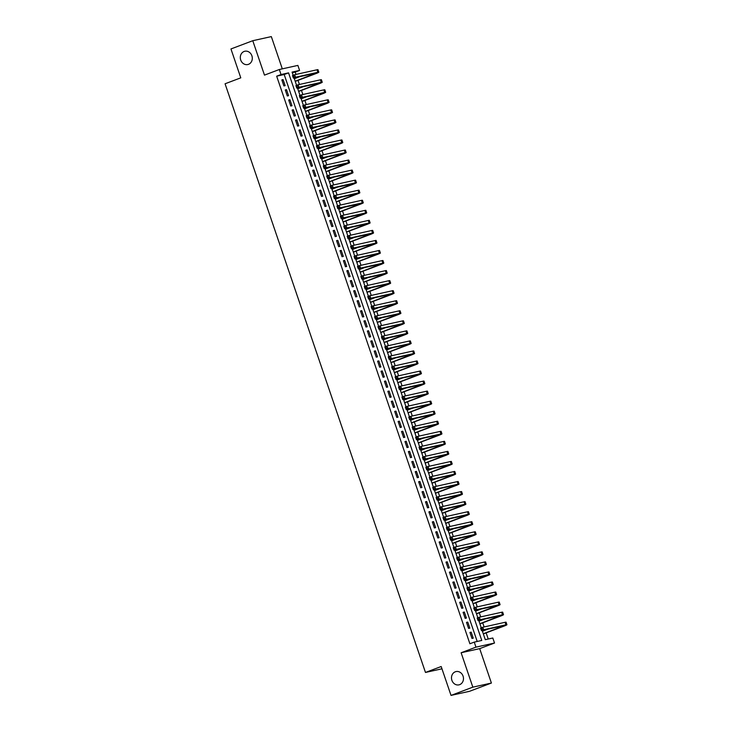 <?xml version="1.0" encoding="UTF-8"?>
<svg xmlns="http://www.w3.org/2000/svg" width="732" height="732" viewBox="0 0 732 732"><rect width="100%" height="100%" fill="white"/><g stroke="black" fill="none" stroke-linecap="round" stroke-linejoin="round"><path stroke-width="1.1" d="M455.295 671.793A6.808 5.957 77.5 0 1 456.009 671.573A6.808 5.957 77.5 0 1 463.191 676.514A6.808 5.957 77.5 0 1 459.669 684.649A6.808 5.957 77.5 0 1 458.955 684.859A6.808 5.957 77.5 0 1 451.772 679.918A6.808 5.957 77.5 0 1 455.295 671.793M244.122 51.46A6.808 5.957 77.5 0 1 244.836 51.249A6.808 5.957 77.5 0 1 252.018 56.19A6.808 5.957 77.5 0 1 248.496 64.325A6.808 5.957 77.5 0 1 247.782 64.535A6.808 5.957 77.5 0 1 240.59 59.594A6.808 5.957 77.5 0 1 244.122 51.46M482.141 630.417L485.289 639.677L492.81 638.011L494.521 643.035L475.965 647.143L474.254 642.12L481.775 640.454L288.554 72.871L281.033 74.536L279.322 69.513L297.878 65.404L299.589 70.428L292.068 72.093L293.157 75.295M479.689 648.634L461.123 652.752L472.835 687.156L451.022 695.4L469.578 691.292L491.401 683.048L479.689 648.634L494.521 643.035M282.305 68.854L271.334 36.6L252.769 40.708L264.481 75.121L279.322 69.513M296.03 74.426L295.225 72.075L299.589 70.428M488.235 639.027L486.139 632.878M484.117 626.94L482.717 622.831M480.695 616.893L479.295 612.785M477.282 606.846L475.882 602.738M473.86 596.8L472.46 592.691M470.438 586.753L469.038 582.645M467.016 576.715L465.616 572.598M463.603 566.669L462.203 562.551M460.181 556.622L458.781 552.504M456.759 546.575L455.359 542.467M453.337 536.529L451.937 532.42M449.924 526.482L448.524 522.374M446.502 516.435L445.102 512.327M443.08 506.388L441.68 502.28M439.658 496.342L438.258 492.233M436.245 486.295L434.845 482.187M432.822 476.257L431.423 472.14M429.4 466.211L428 462.093M425.978 456.164L424.578 452.056M422.565 446.117L421.165 442.009M419.143 436.071L417.743 431.962M415.721 426.024L414.321 421.916M412.299 415.977L410.899 411.869M408.886 405.931L407.486 401.822M405.464 395.884L404.064 391.776M402.042 385.837L400.642 381.729M398.62 375.8L397.22 371.682M395.207 365.753L393.807 361.635M391.785 355.706L390.385 351.598M388.363 345.66L386.963 341.551M384.94 335.613L383.541 331.505M381.528 325.566L380.128 321.458M378.105 315.519L376.706 311.411M374.683 305.473L373.283 301.364M371.261 295.426L369.861 291.318M367.848 285.379L366.448 281.271M364.426 275.342L363.026 271.224M361.004 265.295L359.604 261.178M357.582 255.248L356.182 251.14M354.16 245.202L352.769 241.093M350.747 235.155L349.347 231.047M347.325 225.108L345.925 221M343.903 215.062L342.503 210.953M340.481 205.015L339.09 200.907M337.068 194.968L335.668 190.86M333.646 184.931L332.246 180.813M330.224 174.884L328.824 170.766M326.801 164.837L325.411 160.729M323.388 154.791L321.988 150.682M319.966 144.744L318.566 140.636M316.544 134.697L315.144 130.589M313.122 124.65L311.731 120.542M309.709 114.604L308.309 110.495M306.287 104.557L304.887 100.449M302.865 94.51L301.465 90.402M299.443 84.473L298.043 80.355M472.835 687.156L491.401 683.048M451.022 695.4L441.186 666.523L425.475 672.452L225.072 83.777L240.782 77.839L230.955 48.953L252.769 40.708M469.935 632.411L471.984 638.441L473.238 638.167L471.188 632.137L469.935 632.411M466.513 622.365L468.562 628.395L469.816 628.12L467.766 622.09L466.513 622.365M463.091 612.327L465.149 618.348L466.403 618.073L464.344 612.043L463.091 612.327M459.678 602.28L461.727 608.301L462.981 608.027L460.931 601.997L459.678 602.28M456.256 592.234L458.305 598.264L459.559 597.98L457.509 591.95L456.256 592.234M452.834 582.187L454.883 588.217L456.137 587.933L454.087 581.913L452.834 582.187M449.411 572.14L451.47 578.17L452.724 577.887L450.665 571.866L449.411 572.14M445.998 562.094L448.048 568.124L449.302 567.84L447.252 561.819L445.998 562.094M442.576 552.047L444.626 558.077L445.88 557.802L443.83 551.772L442.576 552.047M439.154 542L441.204 548.03L442.457 547.756L440.408 541.726L439.154 542M435.732 531.954L437.791 537.983L439.044 537.709L436.986 531.679L435.732 531.954M432.319 521.916L434.369 527.937L435.622 527.662L433.573 521.632L432.319 521.916M428.897 511.869L430.947 517.89L432.2 517.616L430.151 511.586L428.897 511.869M425.475 501.823L427.525 507.843L428.778 507.569L426.729 501.539L425.475 501.823M422.053 491.776L424.112 497.806L425.365 497.522L423.306 491.492L422.053 491.776M418.64 481.729L420.69 487.759L421.943 487.475L419.894 481.455L418.64 481.729M415.218 471.683L417.267 477.712L418.521 477.429L416.471 471.408L415.218 471.683M411.796 461.636L413.845 467.666L415.099 467.391L413.049 461.361L411.796 461.636M408.374 451.589L410.432 457.619L411.686 457.344L409.627 451.315L408.374 451.589M404.961 441.542L407.01 447.572L408.264 447.298L406.214 441.268L404.961 441.542M401.539 431.496L403.588 437.526L404.842 437.251L402.792 431.221L401.539 431.496M398.117 421.458L400.166 427.479L401.42 427.204L399.37 421.175L398.117 421.458M394.694 411.411L396.753 417.432L398.007 417.158L395.948 411.128L394.694 411.411M391.281 401.365L393.331 407.385L394.585 407.111L392.535 401.081L391.281 401.365M387.859 391.318L389.909 397.348L391.163 397.064L389.113 391.044L387.859 391.318M384.437 381.271L386.487 387.301L387.74 387.018L385.691 380.997L384.437 381.271M381.015 371.225L383.074 377.255L384.327 376.971L382.269 370.95L381.015 371.225M377.602 361.178L379.652 367.208L380.905 366.933L378.856 360.903L377.602 361.178M374.18 351.131L376.23 357.161L377.483 356.887L375.434 350.857L374.18 351.131M370.758 341.085L372.808 347.114L374.061 346.84L372.012 340.81L370.758 341.085M367.336 331.038L369.385 337.068L370.648 336.793L368.589 330.763L367.336 331.038M363.914 321L365.973 327.021L367.226 326.747L365.177 320.717L363.914 321M360.501 310.954L362.55 316.974L363.804 316.7L361.754 310.67L360.501 310.954M357.079 300.907L359.128 306.937L360.382 306.653L358.332 300.623L357.079 300.907M353.657 290.86L355.706 296.89L356.969 296.606L354.91 290.586L353.657 290.86M350.235 280.813L352.293 286.843L353.547 286.56L351.497 280.539L350.235 280.813M346.822 270.767L348.871 276.797L350.125 276.513L348.075 270.492L346.822 270.767M343.4 260.72L345.449 266.75L346.703 266.475L344.653 260.446L343.4 260.72M339.977 250.673L342.027 256.703L343.29 256.429L341.231 250.399L339.977 250.673M336.555 240.627L338.614 246.657L339.868 246.382L337.818 240.352L336.555 240.627M333.142 230.589L335.192 236.61L336.445 236.335L334.396 230.305L333.142 230.589M329.72 220.542L331.77 226.563L333.023 226.289L330.974 220.259L329.72 220.542M326.298 210.496L328.348 216.516L329.601 216.242L327.552 210.212L326.298 210.496M322.876 200.449L324.935 206.479L326.188 206.195L324.13 200.165L322.876 200.449M319.463 190.402L321.513 196.432L322.766 196.149L320.717 190.128L319.463 190.402M316.041 180.356L318.091 186.386L319.344 186.102L317.295 180.081L316.041 180.356M312.619 170.309L314.668 176.339L315.922 176.064L313.872 170.034L312.619 170.309M309.197 160.262L311.256 166.292L312.509 166.018L310.45 159.988L309.197 160.262M305.784 150.216L307.833 156.245L309.087 155.971L307.037 149.941L305.784 150.216M302.362 140.169L304.411 146.199L305.665 145.924L303.615 139.894L302.362 140.169M298.94 130.131L300.989 136.152L302.243 135.877L300.193 129.848L298.94 130.131M295.518 120.085L297.576 126.105L298.83 125.831L296.771 119.801L295.518 120.085M292.105 110.038L294.154 116.059L295.408 115.784L293.358 109.754L292.105 110.038M288.683 99.991L290.732 106.021L291.986 105.737L289.936 99.708L288.683 99.991M285.26 89.945L287.31 95.974L288.564 95.691L286.514 89.67L285.26 89.945M295.225 72.075L292.278 72.724M477.2 641.47L284.19 74.518L276.669 76.183L469.889 643.767L474.254 642.12M281.838 79.898L283.897 85.928L285.151 85.644L283.092 79.623L281.838 79.898M425.475 672.452L441.963 668.801M461.123 652.752L475.965 647.143M276.669 76.183L281.033 74.536M294.044 77.903L296.579 85.342M297.467 87.95L300.001 95.389M300.889 97.996L303.414 105.435M304.302 108.043L306.836 115.482M307.724 118.09L310.258 125.529M311.146 128.137L313.68 135.576M314.568 138.174L317.093 145.613M317.981 148.221L320.515 155.66M321.403 158.268L323.937 165.707M324.825 168.314L327.36 175.753M328.247 178.361L330.773 185.8M331.66 188.408L334.195 195.847M335.082 198.454L337.617 205.893M338.504 208.501L341.039 215.94M341.926 218.548L344.452 225.987M345.339 228.594L347.874 236.024M348.761 238.632L351.296 246.071M352.183 248.679L354.718 256.118M355.606 258.725L358.131 266.164M359.019 268.772L361.553 276.211M362.441 278.819L364.975 286.258M365.863 288.865L368.397 296.304M369.285 298.912L371.81 306.351M372.698 308.959L375.232 316.398M376.12 319.006L378.654 326.445M379.542 329.052L382.077 336.482M382.964 339.09L385.49 346.529M386.377 349.137L388.912 356.575M389.799 359.183L392.334 366.622M393.221 369.23L395.756 376.669M396.643 379.277L399.169 386.716M400.056 389.323L402.591 396.762M403.478 399.37L406.013 406.809M406.901 409.417L409.435 416.856M410.323 419.463L412.848 426.902M413.736 429.501L416.27 436.94M417.158 439.548L419.692 446.987M420.58 449.594L423.114 457.033M424.002 459.641L426.527 467.08M427.415 469.688L429.949 477.127M430.837 479.734L433.371 487.173M434.259 489.781L436.794 497.22M437.681 499.828L440.207 507.267M441.103 509.875L443.629 517.314M444.516 519.921L447.051 527.351M447.938 529.959L450.473 537.398M451.36 540.006L453.895 547.444M454.782 550.052L457.308 557.491M458.195 560.099L460.73 567.538M461.618 570.146L464.152 577.585M465.04 580.192L467.574 587.631M468.462 590.239L470.987 597.678M471.875 600.286L474.409 607.725M475.297 610.332L477.831 617.771M478.719 620.379L481.253 627.809M284.19 74.518L288.554 72.871M281.902 80.072L283.092 79.623M285.324 90.118L286.514 89.67M288.737 100.165L289.936 99.708M292.16 110.212L293.358 109.754M295.582 120.258L296.771 119.801M299.004 130.305L300.193 129.848M302.417 140.343L303.615 139.894M305.839 150.389L307.037 149.941M309.261 160.436L310.45 159.988M312.683 170.483L313.872 170.034M316.096 180.53L317.295 180.081M319.518 190.576L320.717 190.128M322.94 200.623L324.13 200.165M326.362 210.67L327.552 210.212M329.775 220.716L330.974 220.259M333.197 230.754L334.396 230.305M336.619 240.801L337.818 240.352M340.041 250.847L341.231 250.399M343.454 260.894L344.653 260.446M346.877 270.941L348.075 270.492M350.299 280.987L351.497 280.539M353.721 291.034L354.91 290.586M357.134 301.081L358.332 300.623M360.556 311.127L361.754 310.67M363.978 321.174L365.177 320.717M367.4 331.212L368.589 330.763M370.813 341.258L372.012 340.81M374.235 351.305L375.434 350.857M377.657 361.352L378.856 360.903M381.079 371.399L382.269 370.95M384.492 381.445L385.691 380.997M387.914 391.492L389.113 391.044M391.336 401.539L392.535 401.081M394.758 411.585L395.948 411.128M398.171 421.632L399.37 421.175M401.594 431.67L402.792 431.221M405.016 441.716L406.214 441.268M408.438 451.763L409.627 451.315M411.86 461.81L413.049 461.361M415.273 471.856L416.471 471.408M418.695 481.903L419.894 481.455M422.117 491.95L423.306 491.492M425.539 501.996L426.729 501.539M428.952 512.043L430.151 511.586M432.374 522.09L433.573 521.632M435.796 532.127L436.986 531.679M439.218 542.174L440.408 541.726M442.631 552.221L443.83 551.772M446.053 562.268L447.252 561.819M449.475 572.314L450.665 571.866M452.898 582.361L454.087 581.913M456.31 592.408L457.509 591.95M459.733 602.454L460.931 601.997M463.155 612.501L464.344 612.043M466.577 622.539L467.766 622.09M469.99 632.585L471.188 632.137M295.179 81.243L316.315 73.054L293.349 78.059L292.498 75.542L294.676 74.719L295.536 77.235L317.834 72.294A7.97 0.485 -18.8 0 1 318.832 72.203A7.97 0.485 -18.8 0 1 315.044 73.932L295.243 81.417M294.328 78.736L300.029 76.576M293.623 75.863L292.754 76.201L293.093 77.199L293.971 76.869L293.623 75.863L294.676 74.719L316.974 69.787A7.97 0.485 -18.8 0 1 317.981 69.686L318.832 72.203M293.971 76.869L295.536 77.235L293.349 78.059L293.093 77.199M292.754 76.201L292.498 75.542M298.601 91.29L319.738 83.1L296.771 88.105L295.92 85.589L298.098 84.766L298.949 87.282L321.247 82.341A7.97 0.485 -18.8 0 1 322.254 82.24A7.97 0.485 -18.8 0 1 318.466 83.979L298.665 91.463M297.75 88.782L303.451 86.623M297.046 85.909L296.176 86.239L296.515 87.245L297.393 86.916L297.046 85.909L298.098 84.766L320.396 79.825A7.97 0.485 -18.8 0 1 321.403 79.733L322.254 82.24M297.393 86.916L298.949 87.282L296.771 88.105L296.515 87.245M296.176 86.239L295.92 85.589M302.023 101.336L323.16 93.147L300.193 98.152L299.333 95.636L301.52 94.812L302.371 97.329L324.669 92.388A7.97 0.485 -18.8 0 1 325.676 92.287A7.97 0.485 -18.8 0 1 321.888 94.025L302.078 101.51M301.163 98.829L306.873 96.67M300.468 95.956L299.598 96.285L299.937 97.292L300.806 96.963L300.468 95.956L301.52 94.812L323.818 89.871A7.97 0.485 -18.8 0 1 324.816 89.78L325.676 92.287M300.806 96.963L302.371 97.329L300.193 98.152L299.937 97.292M299.598 96.285L299.333 95.636M305.445 111.383L326.573 103.194L303.615 108.199L302.755 105.683L304.942 104.859L305.793 107.366L328.092 102.434A7.97 0.485 -18.8 0 1 329.089 102.334A7.97 0.485 -18.8 0 1 325.31 104.072L305.5 111.557M304.585 108.867L310.295 106.716M303.89 106.003L303.011 106.332L303.359 107.339L304.228 107.009L303.89 106.003L304.942 104.859L327.231 99.918A7.97 0.485 -18.8 0 1 328.238 99.826L329.089 102.334M304.228 107.009L305.793 107.366L303.615 108.199L303.359 107.339M303.011 106.332L302.755 105.683M308.858 121.43L329.995 113.24L307.028 118.236L306.177 115.729L308.355 114.906L309.215 117.413L331.514 112.481A7.97 0.485 -18.8 0 1 332.511 112.38A7.97 0.485 -18.8 0 1 328.723 114.119L308.922 121.604M308.007 118.913L313.708 116.763M307.312 116.049L306.433 116.379L306.781 117.385L307.65 117.056L307.312 116.049L308.355 114.906L330.654 109.965A7.97 0.485 -18.8 0 1 331.66 109.873L332.511 112.38M307.65 117.056L309.215 117.413L307.028 118.236L306.781 117.385M306.433 116.379L306.177 115.729M312.28 131.476L333.417 123.287L310.45 128.283L309.599 125.776L311.777 124.952L312.628 127.46L334.927 122.528A7.97 0.485 -18.8 0 1 335.933 122.427A7.97 0.485 -18.8 0 1 332.145 124.165L312.344 131.65M311.429 128.96L317.13 126.81M310.725 126.096L309.856 126.426L310.194 127.432L311.073 127.103L310.725 126.096L311.777 124.952L334.076 120.011A7.97 0.485 -18.8 0 1 335.082 119.92L335.933 122.427M311.073 127.103L312.628 127.46L310.45 128.283L310.194 127.432M309.856 126.426L309.599 125.776M315.702 141.523L336.839 133.325L313.872 138.33L313.012 135.823L315.199 134.999L316.05 137.506L338.349 132.565A7.97 0.485 -18.8 0 1 339.355 132.474A7.97 0.485 -18.8 0 1 335.567 134.212L315.757 141.697M314.842 139.007L320.552 136.857M314.147 136.143L313.278 136.472L313.616 137.479L314.486 137.149L314.147 136.143L315.199 134.999L337.498 130.058A7.97 0.485 -18.8 0 1 338.495 129.957L339.355 132.474M314.486 137.149L316.05 137.506L313.872 138.33L313.616 137.479M313.278 136.472L313.012 135.823M319.125 151.57L340.261 143.371L317.295 148.376L316.434 145.869L318.621 145.046L319.472 147.553L341.771 142.612A7.97 0.485 -18.8 0 1 342.768 142.52A7.97 0.485 -18.8 0 1 338.989 144.259L319.179 151.734M318.264 149.054L323.974 146.894M317.569 146.19L316.691 146.519L317.038 147.525L317.908 147.196L317.569 146.19L318.621 145.046L340.911 140.105A7.97 0.485 -18.8 0 1 341.917 140.004L342.768 142.52M317.908 147.196L319.472 147.553L317.295 148.376L317.038 147.525M316.691 146.519L316.434 145.869M322.538 161.607L343.674 153.418L320.708 158.423L319.857 155.916L322.034 155.083L322.894 157.6L345.193 152.659A7.97 0.485 -18.8 0 1 346.19 152.567A7.97 0.485 -18.8 0 1 342.402 154.296L322.602 161.781M321.687 159.1L327.387 156.941M320.991 156.236L320.113 156.566L320.46 157.563L321.33 157.234L320.991 156.236L322.034 155.083L344.333 150.151A7.97 0.485 -18.8 0 1 345.339 150.051L346.19 152.567M321.33 157.234L322.894 157.6L320.708 158.423L320.46 157.563M320.113 156.566L319.857 155.916M325.96 171.654L347.096 163.465L324.13 168.47L323.279 165.954L325.456 165.13L326.307 167.646L348.606 162.705A7.97 0.485 -18.8 0 1 349.612 162.614A7.97 0.485 -18.8 0 1 345.824 164.343L326.024 171.828M325.109 169.147L330.809 166.988M324.404 166.283L323.535 166.612L323.873 167.61L324.752 167.28L324.404 166.283L325.456 165.13L347.755 160.198A7.97 0.485 -18.8 0 1 348.761 160.098L349.612 162.614M324.752 167.28L326.307 167.646L324.13 168.47L323.873 167.61M323.535 166.612L323.279 165.954M329.382 181.701L350.518 173.511L327.552 178.517L326.692 176L328.878 175.177L329.729 177.693L352.028 172.752A7.97 0.485 -18.8 0 1 353.034 172.651A7.97 0.485 -18.8 0 1 349.246 174.39L329.437 181.875M328.522 179.194L334.231 177.034M327.826 176.321L326.957 176.65L327.296 177.656L328.165 177.327L327.826 176.321L328.878 175.177L351.177 170.245A7.97 0.485 -18.8 0 1 352.174 170.144L353.034 172.651M328.165 177.327L329.729 177.693L327.552 178.517L327.296 177.656M326.957 176.65L326.692 176M332.804 191.747L353.94 183.558L330.974 188.563L330.114 186.047L332.301 185.223L333.152 187.74L355.45 182.799A7.97 0.485 -18.8 0 1 356.457 182.698A7.97 0.485 -18.8 0 1 352.668 184.437L332.859 191.921M331.944 189.24L337.653 187.081M331.248 186.367L330.37 186.697L330.718 187.703L331.587 187.374L331.248 186.367L332.301 185.223L354.59 180.282A7.97 0.485 -18.8 0 1 355.596 180.191L356.457 182.698M331.587 187.374L333.152 187.74L330.974 188.563L330.718 187.703M330.37 186.697L330.114 186.047M336.217 201.794L357.353 193.605L334.387 198.61L333.536 196.094L335.714 195.27L336.574 197.786L358.872 192.845A7.97 0.485 -18.8 0 1 359.87 192.745A7.97 0.485 -18.8 0 1 356.091 194.483L336.281 201.968M335.366 199.287L341.066 197.128M334.67 196.414L333.792 196.743L334.14 197.75L335.009 197.42L334.67 196.414L335.714 195.27L358.012 190.329A7.97 0.485 -18.8 0 1 359.019 190.238L359.87 192.745M335.009 197.42L336.574 197.786L334.387 198.61L334.14 197.75M333.792 196.743L333.536 196.094M339.639 211.841L360.775 203.652L337.809 208.657L336.958 206.14L339.136 205.317L339.996 207.824L362.285 202.892A7.97 0.485 -18.8 0 1 363.292 202.791A7.97 0.485 -18.8 0 1 359.503 204.53L339.703 212.015M338.788 209.325L344.488 207.174M338.083 206.461L337.214 206.79L337.553 207.797L338.431 207.467L338.083 206.461L339.136 205.317L361.434 200.376A7.97 0.485 -18.8 0 1 362.441 200.284L363.292 202.791M338.431 207.467L339.996 207.824L337.809 208.657L337.553 207.797M337.214 206.79L336.958 206.14M343.061 221.888L364.197 213.698L341.231 218.694L340.371 216.187L342.558 215.364L343.409 217.871L365.707 212.939A7.97 0.485 -18.8 0 1 366.714 212.838A7.97 0.485 -18.8 0 1 362.926 214.577L343.116 222.061M342.201 219.371L347.91 217.221M341.505 216.507L340.636 216.837L340.975 217.843L341.844 217.514L341.505 216.507L342.558 215.364L364.856 210.423A7.97 0.485 -18.8 0 1 365.854 210.331L366.714 212.838M341.844 217.514L343.409 217.871L341.231 218.694L340.975 217.843M340.636 216.837L340.371 216.187M346.483 231.934L367.62 223.745L344.653 228.741L343.793 226.234L345.98 225.41L346.831 227.917L369.129 222.976A7.97 0.485 -18.8 0 1 370.136 222.885A7.97 0.485 -18.8 0 1 366.348 224.623L346.538 232.108M345.623 229.418L351.333 227.268M344.928 226.554L344.049 226.883L344.397 227.89L345.266 227.56L344.928 226.554L345.98 225.41L368.278 220.469A7.97 0.485 -18.8 0 1 369.276 220.369L370.136 222.885M345.266 227.56L346.831 227.917L344.653 228.741L344.397 227.89M344.049 226.883L343.793 226.234M349.896 241.981L371.033 233.782L348.066 238.788L347.215 236.28L349.393 235.457L350.253 237.964L372.551 233.023A7.97 0.485 -18.8 0 1 373.549 232.932A7.97 0.485 -18.8 0 1 369.77 234.67L349.96 242.155M349.045 239.465L354.745 237.314M348.35 236.601L347.471 236.93L347.819 237.937L348.688 237.607L348.35 236.601L349.393 235.457L371.691 230.516A7.97 0.485 -18.8 0 1 372.698 230.415L373.549 232.932M348.688 237.607L350.253 237.964L348.066 238.788L347.819 237.937M347.471 236.93L347.215 236.28M353.318 252.018L374.455 243.829L351.488 248.834L350.637 246.327L352.815 245.504L353.675 248.011L375.964 243.07A7.97 0.485 -18.8 0 1 376.971 242.978A7.97 0.485 -18.8 0 1 373.183 244.717L353.382 252.192M352.467 249.511L358.168 247.352M351.763 246.647L350.893 246.977L351.232 247.983L352.11 247.654L351.763 246.647L352.815 245.504L375.113 240.563A7.97 0.485 -18.8 0 1 376.12 240.462L376.971 242.978M352.11 247.654L353.675 248.011L351.488 248.834L351.232 247.983M350.893 246.977L350.637 246.327M356.74 262.065L377.877 253.876L354.91 258.881L354.05 256.374L356.237 255.541L357.088 258.057L379.386 253.116A7.97 0.485 -18.8 0 1 380.393 253.025A7.97 0.485 -18.8 0 1 376.605 254.754L356.795 262.239M355.889 259.558L361.59 257.399M355.185 256.694L354.315 257.024L354.654 258.021L355.523 257.691L355.185 256.694L356.237 255.541L378.536 250.609A7.97 0.485 -18.8 0 1 379.533 250.509L380.393 253.025M355.523 257.691L357.088 258.057L354.91 258.881L354.654 258.021M354.315 257.024L354.05 256.374M360.162 272.112L381.299 263.923L358.332 268.928L357.472 266.411L359.659 265.588L360.51 268.104L382.809 263.163A7.97 0.485 -18.8 0 1 383.815 263.072A7.97 0.485 -18.8 0 1 380.027 264.801L360.217 272.286M359.302 269.605L365.012 267.445M358.607 266.741L357.728 267.07L358.076 268.068L358.945 267.738L358.607 266.741L359.659 265.588L381.958 260.656A7.97 0.485 -18.8 0 1 382.955 260.555L383.815 263.072M358.945 267.738L360.51 268.104L358.332 268.928L358.076 268.068M357.728 267.07L357.472 266.411M363.575 282.159L384.712 273.969L361.745 278.974L360.894 276.458L363.072 275.635L363.932 278.151L386.231 273.21A7.97 0.485 -18.8 0 1 387.228 273.109A7.97 0.485 -18.8 0 1 383.449 274.848L363.639 282.332M362.724 279.651L368.425 277.492M362.029 276.778L361.151 277.108L361.498 278.114L362.367 277.785L362.029 276.778L363.072 275.635L385.371 270.694A7.97 0.485 -18.8 0 1 386.377 270.602L387.228 273.109M362.367 277.785L363.932 278.151L361.745 278.974L361.498 278.114M361.151 277.108L360.894 276.458M366.997 292.205L388.134 284.016L365.167 289.021L364.316 286.505L366.494 285.681L367.354 288.198L389.644 283.257A7.97 0.485 -18.8 0 1 390.65 283.156A7.97 0.485 -18.8 0 1 386.862 284.894L367.061 292.379M366.146 289.698L371.847 287.539M365.442 286.825L364.573 287.154L364.911 288.161L365.79 287.832L365.442 286.825L366.494 285.681L388.793 280.74A7.97 0.485 -18.8 0 1 389.799 280.649L390.65 283.156M365.79 287.832L367.354 288.198L365.167 289.021L364.911 288.161M364.573 287.154L364.316 286.505M370.419 302.252L391.556 294.063L368.589 299.068L367.729 296.552L369.916 295.728L370.767 298.244L393.066 293.303A7.97 0.485 -18.8 0 1 394.072 293.203A7.97 0.485 -18.8 0 1 390.284 294.941L370.474 302.426M369.568 299.736L375.269 297.585M368.864 296.872L367.995 297.201L368.333 298.208L369.202 297.878L368.864 296.872L369.916 295.728L392.215 290.787A7.97 0.485 -18.8 0 1 393.212 290.695L394.072 293.203M369.202 297.878L370.767 298.244L368.589 299.068L368.333 298.208M367.995 297.201L367.729 296.552M373.842 312.299L394.978 304.109L372.012 309.114L371.151 306.598L373.338 305.775L374.189 308.282L396.488 303.35A7.97 0.485 -18.8 0 1 397.494 303.249A7.97 0.485 -18.8 0 1 393.706 304.988L373.896 312.473M372.981 309.782L378.691 307.632M372.286 306.918L371.408 307.248L371.755 308.254L372.625 307.925L372.286 306.918L373.338 305.775L395.637 300.834A7.97 0.485 -18.8 0 1 396.634 300.742L397.494 303.249M372.625 307.925L374.189 308.282L372.012 309.114L371.755 308.254M371.408 307.248L371.151 306.598M377.255 322.345L398.391 314.156L375.425 319.152L374.574 316.645L376.751 315.821L377.611 318.329L399.91 313.397A7.97 0.485 -18.8 0 1 400.907 313.296A7.97 0.485 -18.8 0 1 397.128 315.035L377.319 322.519M376.404 319.829L382.104 317.679M375.708 316.965L374.83 317.295L375.177 318.301L376.047 317.972L375.708 316.965L376.751 315.821L399.05 310.88A7.97 0.485 -18.8 0 1 400.056 310.789L400.907 313.296M376.047 317.972L377.611 318.329L375.425 319.152L375.177 318.301M374.83 317.295L374.574 316.645M380.677 332.392L401.813 324.203L378.847 329.199L377.996 326.692L380.173 325.868L381.033 328.375L403.332 323.434A7.97 0.485 -18.8 0 1 404.329 323.343A7.97 0.485 -18.8 0 1 400.541 325.081L380.741 332.566M379.826 329.876L385.526 327.726M379.121 327.012L378.252 327.341L378.59 328.348L379.469 328.018L379.121 327.012L380.173 325.868L402.472 320.927A7.97 0.485 -18.8 0 1 403.478 320.826L404.329 323.343M379.469 328.018L381.033 328.375L378.847 329.199L378.59 328.348M378.252 327.341L377.996 326.692M384.099 342.439L405.235 334.24L382.269 339.245L381.409 336.738L383.595 335.915L384.446 338.422L406.745 333.481A7.97 0.485 -18.8 0 1 407.751 333.389A7.97 0.485 -18.8 0 1 403.963 335.128L384.154 342.613M383.248 339.923L388.948 337.772M382.543 337.059L381.674 337.388L382.012 338.394L382.882 338.065L382.543 337.059L383.595 335.915L405.894 330.974A7.97 0.485 -18.8 0 1 406.891 330.873L407.751 333.389M382.882 338.065L384.446 338.422L382.269 339.245L382.012 338.394M381.674 337.388L381.409 336.738M387.521 352.476L408.657 344.287L385.691 349.292L384.831 346.785L387.018 345.962L387.868 348.469L410.167 343.528A7.97 0.485 -18.8 0 1 411.174 343.436A7.97 0.485 -18.8 0 1 407.385 345.165L387.576 352.65M386.661 349.969L392.37 347.81M385.965 347.105L385.087 347.435L385.435 348.441L386.304 348.103L385.965 347.105L387.018 345.962L409.316 341.021A7.97 0.485 -18.8 0 1 410.313 340.92L411.174 343.436M386.304 348.103L387.868 348.469L385.691 349.292L385.435 348.441M385.087 347.435L384.831 346.785M390.934 362.523L412.07 354.334L389.104 359.339L388.253 356.832L390.43 355.999L391.291 358.515L413.589 353.574A7.97 0.485 -18.8 0 1 414.587 353.483A7.97 0.485 -18.8 0 1 410.808 355.212L390.998 362.697M390.083 360.016L395.783 357.857M389.387 357.152L388.509 357.481L388.857 358.479L389.726 358.149L389.387 357.152L390.43 355.999L412.729 351.067A7.97 0.485 -18.8 0 1 413.736 350.967L414.587 353.483M389.726 358.149L391.291 358.515L389.104 359.339L388.857 358.479M388.509 357.481L388.253 356.832M394.356 372.57L415.492 364.38L392.526 369.385L391.675 366.869L393.853 366.046L394.713 368.562L417.011 363.621A7.97 0.485 -18.8 0 1 418.009 363.53A7.97 0.485 -18.8 0 1 414.221 365.259L394.42 372.744M393.505 370.063L399.205 367.903M392.8 367.19L391.931 367.528L392.27 368.525L393.148 368.196L392.8 367.19L393.853 366.046L416.151 361.114A7.97 0.485 -18.8 0 1 417.158 361.013L418.009 363.53M393.148 368.196L394.713 368.562L392.526 369.385L392.27 368.525M391.931 367.528L391.675 366.869M397.778 382.616L418.914 374.427L395.948 379.432L395.088 376.916L397.275 376.092L398.126 378.609L420.424 373.668A7.97 0.485 -18.8 0 1 421.431 373.567A7.97 0.485 -18.8 0 1 417.643 375.306L397.833 382.79M396.927 380.109L402.627 377.95M396.222 377.236L395.353 377.566L395.692 378.572L396.57 378.243L396.222 377.236L397.275 376.092L419.573 371.151A7.97 0.485 -18.8 0 1 420.571 371.06L421.431 373.567M396.57 378.243L398.126 378.609L395.948 379.432L395.692 378.572M395.353 377.566L395.088 376.916M401.2 392.663L422.337 384.474L399.37 389.479L398.51 386.963L400.697 386.139L401.548 388.655L423.846 383.714A7.97 0.485 -18.8 0 1 424.853 383.614A7.97 0.485 -18.8 0 1 421.065 385.352L401.255 392.837M400.34 390.156L406.05 387.997M399.645 387.283L398.766 387.612L399.114 388.619L399.983 388.289L399.645 387.283L400.697 386.139L422.995 381.198A7.97 0.485 -18.8 0 1 423.993 381.107L424.853 383.614M399.983 388.289L401.548 388.655L399.37 389.479L399.114 388.619M398.766 387.612L398.51 386.963M404.622 402.71L425.75 394.521L402.783 399.526L401.932 397.009L404.11 396.186L404.97 398.693L427.268 393.761A7.97 0.485 -18.8 0 1 428.266 393.66A7.97 0.485 -18.8 0 1 424.487 395.399L404.677 402.884M403.762 400.194L409.463 398.043M403.067 397.33L402.188 397.659L402.536 398.666L403.405 398.336L403.067 397.33L404.11 396.186L426.408 391.245A7.97 0.485 -18.8 0 1 427.415 391.153L428.266 393.66M403.405 398.336L404.97 398.693L402.783 399.526L402.536 398.666M402.188 397.659L401.932 397.009M408.035 412.757L429.172 404.567L406.205 409.563L405.354 407.056L407.532 406.233L408.392 408.74L430.69 403.808A7.97 0.485 -18.8 0 1 431.688 403.707A7.97 0.485 -18.8 0 1 427.9 405.446L408.099 412.93M407.184 410.24L412.885 408.09M406.48 407.376L405.61 407.706L405.949 408.712L406.827 408.383L406.48 407.376L407.532 406.233L429.83 401.292A7.97 0.485 -18.8 0 1 430.837 401.2L431.688 403.707M406.827 408.383L408.392 408.74L406.205 409.563L405.949 408.712M405.61 407.706L405.354 407.056M411.457 422.803L432.594 414.614L409.627 419.61L408.767 417.103L410.954 416.279L411.805 418.786L434.103 413.855A7.97 0.485 -18.8 0 1 435.11 413.754A7.97 0.485 -18.8 0 1 431.322 415.492L411.512 422.977M410.606 420.287L416.307 418.137M409.902 417.423L409.032 417.752L409.371 418.759L410.249 418.43L409.902 417.423L410.954 416.279L433.252 411.338A7.97 0.485 -18.8 0 1 434.25 411.247L435.11 413.754M410.249 418.43L411.805 418.786L409.627 419.61L409.371 418.759M409.032 417.752L408.767 417.103M414.879 432.85L436.016 424.661L413.049 429.657L412.189 427.149L414.376 426.326L415.227 428.833L437.526 423.892A7.97 0.485 -18.8 0 1 438.532 423.801A7.97 0.485 -18.8 0 1 434.744 425.539L414.934 433.024M414.019 430.334L419.729 428.183M413.324 427.47L412.455 427.799L412.793 428.806L413.662 428.476L413.324 427.47L414.376 426.326L436.675 421.385A7.97 0.485 -18.8 0 1 437.672 421.284L438.532 423.801M413.662 428.476L415.227 428.833L413.049 429.657L412.793 428.806M412.455 427.799L412.189 427.149M418.301 442.897L439.429 434.698L416.462 439.703L415.611 437.196L417.789 436.373L418.649 438.88L440.948 433.939A7.97 0.485 -18.8 0 1 441.945 433.847A7.97 0.485 -18.8 0 1 438.166 435.586L418.356 443.07M417.441 440.38L423.142 438.221M416.746 437.516L415.868 437.846L416.215 438.852L417.084 438.523L416.746 437.516L417.789 436.373L440.088 431.432A7.97 0.485 -18.8 0 1 441.094 431.331L441.945 433.847M417.084 438.523L418.649 438.88L416.462 439.703L416.215 438.852M415.868 437.846L415.611 437.196M421.714 452.934L442.851 444.745L419.884 449.75L419.033 447.243L421.211 446.41L422.071 448.926L444.37 443.985A7.97 0.485 -18.8 0 1 445.367 443.894A7.97 0.485 -18.8 0 1 441.579 445.623L421.778 453.108M420.863 450.427L426.564 448.268M420.159 447.563L419.29 447.893L419.628 448.89L420.507 448.56L420.159 447.563L421.211 446.41L443.51 441.478A7.97 0.485 -18.8 0 1 444.516 441.378L445.367 443.894M420.507 448.56L422.071 448.926L419.884 449.75L419.628 448.89M419.29 447.893L419.033 447.243M425.136 462.981L446.273 454.792L423.306 459.797L422.446 457.28L424.633 456.457L425.484 458.973L447.783 454.032A7.97 0.485 -18.8 0 1 448.789 453.941A7.97 0.485 -18.8 0 1 445.001 455.67L425.191 463.155M424.286 460.474L429.986 458.314M423.581 457.61L422.712 457.939L423.05 458.937L423.929 458.607L423.581 457.61L424.633 456.457L446.932 451.525A7.97 0.485 -18.8 0 1 447.929 451.424L448.789 453.941M423.929 458.607L425.484 458.973L423.306 459.797L423.05 458.937M422.712 457.939L422.446 457.28M428.559 473.028L449.695 464.838L426.729 469.843L425.868 467.327L428.055 466.504L428.906 469.02L451.205 464.079A7.97 0.485 -18.8 0 1 452.211 463.978A7.97 0.485 -18.8 0 1 448.423 465.717L428.613 473.201M427.698 470.52L433.408 468.361M427.003 467.647L426.134 467.977L426.472 468.983L427.342 468.654L427.003 467.647L428.055 466.504L450.354 461.572A7.97 0.485 -18.8 0 1 451.351 461.471L452.211 463.978M427.342 468.654L428.906 469.02L426.729 469.843L426.472 468.983M426.134 467.977L425.868 467.327M431.981 483.074L453.108 474.885L430.142 479.89L429.291 477.374L431.468 476.55L432.328 479.067L454.627 474.126A7.97 0.485 -18.8 0 1 455.624 474.025A7.97 0.485 -18.8 0 1 451.845 475.763L432.036 483.248M431.121 480.567L436.821 478.408M430.425 477.694L429.547 478.023L429.894 479.03L430.764 478.701L430.425 477.694L431.468 476.55L453.767 471.609A7.97 0.485 -18.8 0 1 454.773 471.518L455.624 474.025M430.764 478.701L432.328 479.067L430.142 479.89L429.894 479.03M429.547 478.023L429.291 477.374M435.394 493.121L456.53 484.932L433.564 489.937L432.713 487.421L434.89 486.597L435.75 489.113L458.049 484.172A7.97 0.485 -18.8 0 1 459.046 484.072A7.97 0.485 -18.8 0 1 455.258 485.81L435.458 493.295M434.543 490.614L440.243 488.454M433.838 487.741L432.969 488.07L433.307 489.077L434.186 488.747L433.838 487.741L434.89 486.597L457.189 481.656A7.97 0.485 -18.8 0 1 458.195 481.564L459.046 484.072M434.186 488.747L435.75 489.113L433.564 489.937L433.307 489.077M432.969 488.07L432.713 487.421M438.816 503.168L459.952 494.978L436.986 499.983L436.135 497.467L438.312 496.644L439.163 499.151L461.462 494.219A7.97 0.485 -18.8 0 1 462.468 494.118A7.97 0.485 -18.8 0 1 458.68 495.857L438.88 503.342M437.965 500.651L443.665 498.501M437.26 497.787L436.391 498.117L436.73 499.123L437.608 498.794L437.26 497.787L438.312 496.644L460.611 491.703A7.97 0.485 -18.8 0 1 461.608 491.611L462.468 494.118M437.608 498.794L439.163 499.151L436.986 499.983L436.73 499.123M436.391 498.117L436.135 497.467M442.238 513.214L463.374 505.025L440.408 510.021L439.548 507.514L441.735 506.69L442.586 509.198L464.884 504.266A7.97 0.485 -18.8 0 1 465.891 504.165A7.97 0.485 -18.8 0 1 462.102 505.904L442.293 513.388M441.378 510.698L447.087 508.548M440.682 507.834L439.813 508.164L440.152 509.17L441.021 508.841L440.682 507.834L441.735 506.69L464.033 501.749A7.97 0.485 -18.8 0 1 465.03 501.658L465.891 504.165M441.021 508.841L442.586 509.198L440.408 510.021L440.152 509.17M439.813 508.164L439.548 507.514M445.66 523.261L466.787 515.072L443.821 520.068L442.97 517.561L445.148 516.737L446.008 519.244L468.306 514.303A7.97 0.485 -18.8 0 1 469.303 514.212A7.97 0.485 -18.8 0 1 465.525 515.95L445.715 523.435M444.8 520.745L450.509 518.595M444.104 517.881L443.226 518.21L443.574 519.217L444.443 518.887L444.104 517.881L445.148 516.737L467.446 511.796A7.97 0.485 -18.8 0 1 468.453 511.695L469.303 514.212M444.443 518.887L446.008 519.244L443.821 520.068L443.574 519.217M443.226 518.21L442.97 517.561M449.073 533.308L470.209 525.109L447.243 530.114L446.392 527.607L448.57 526.784L449.43 529.291L471.728 524.35A7.97 0.485 -18.8 0 1 472.726 524.258A7.97 0.485 -18.8 0 1 468.938 525.997L449.137 533.482M448.222 530.792L453.922 528.641M447.517 527.928L446.648 528.257L446.987 529.263L447.865 528.934L447.517 527.928L448.57 526.784L470.868 521.843A7.97 0.485 -18.8 0 1 471.875 521.742L472.726 524.258M447.865 528.934L449.43 529.291L447.243 530.114L446.987 529.263M446.648 528.257L446.392 527.607M452.495 543.345L473.631 535.156L450.665 540.161L449.814 537.654L451.992 536.831L452.843 539.338L475.141 534.397A7.97 0.485 -18.8 0 1 476.148 534.305A7.97 0.485 -18.8 0 1 472.36 536.044L452.559 543.519M451.644 540.838L457.344 538.679M450.939 537.974L450.07 538.304L450.409 539.31L451.287 538.981L450.939 537.974L451.992 536.831L474.29 531.889A7.97 0.485 -18.8 0 1 475.288 531.789L476.148 534.305M451.287 538.981L452.843 539.338L450.665 540.161L450.409 539.31M450.07 538.304L449.814 537.654M455.917 553.392L477.054 545.203L454.087 550.208L453.227 547.701L455.414 546.868L456.265 549.384L478.563 544.443A7.97 0.485 -18.8 0 1 479.57 544.352A7.97 0.485 -18.8 0 1 475.782 546.081L455.972 553.566M455.057 550.885L460.767 548.726M454.362 548.021L453.492 548.35L453.831 549.348L454.7 549.018L454.362 548.021L455.414 546.868L477.712 541.936A7.97 0.485 -18.8 0 1 478.71 541.836L479.57 544.352M454.7 549.018L456.265 549.384L454.087 550.208L453.831 549.348M453.492 548.35L453.227 547.701M459.339 563.439L480.467 555.249L457.5 560.255L456.649 557.738L458.827 556.915L459.687 559.431L481.985 554.49A7.97 0.485 -18.8 0 1 482.983 554.399A7.97 0.485 -18.8 0 1 479.204 556.128L459.394 563.613M458.479 560.932L464.189 558.772M457.784 558.068L456.905 558.397L457.253 559.394L458.122 559.065L457.784 558.068L458.827 556.915L481.125 551.983A7.97 0.485 -18.8 0 1 482.132 551.882L482.983 554.399M458.122 559.065L459.687 559.431L457.5 560.255L457.253 559.394M456.905 558.397L456.649 557.738M462.752 573.485L483.889 565.296L460.922 570.301L460.071 567.785L462.249 566.961L463.109 569.478L485.408 564.537A7.97 0.485 -18.8 0 1 486.405 564.436A7.97 0.485 -18.8 0 1 482.617 566.175L462.816 573.659M461.901 570.978L467.602 568.819M461.197 568.105L460.327 568.435L460.666 569.441L461.544 569.112L461.197 568.105L462.249 566.961L484.547 562.02A7.97 0.485 -18.8 0 1 485.554 561.929L486.405 564.436M461.544 569.112L463.109 569.478L460.922 570.301L460.666 569.441M460.327 568.435L460.071 567.785M466.174 583.532L487.311 575.343L464.344 580.348L463.493 577.832L465.671 577.008L466.522 579.524L488.82 574.583A7.97 0.485 -18.8 0 1 489.827 574.483A7.97 0.485 -18.8 0 1 486.039 576.221L466.238 583.706M465.323 581.025L471.024 578.866M464.619 578.152L463.749 578.481L464.088 579.488L464.966 579.158L464.619 578.152L465.671 577.008L487.969 572.067A7.97 0.485 -18.8 0 1 488.976 571.976L489.827 574.483M464.966 579.158L466.522 579.524L464.344 580.348L464.088 579.488M463.749 578.481L463.493 577.832M469.596 593.579L490.733 585.39L467.766 590.395L466.906 587.878L469.093 587.055L469.944 589.571L492.243 584.63A7.97 0.485 -18.8 0 1 493.249 584.529A7.97 0.485 -18.8 0 1 489.461 586.268L469.651 593.753M468.736 591.063L474.446 588.912M468.041 588.199L467.172 588.528L467.51 589.534L468.379 589.205L468.041 588.199L469.093 587.055L491.392 582.114A7.97 0.485 -18.8 0 1 492.389 582.022L493.249 584.529M468.379 589.205L469.944 589.571L467.766 590.395L467.51 589.534M467.172 588.528L466.906 587.878M473.018 603.626L494.146 595.436L471.179 600.441L470.328 597.925L472.515 597.102L473.366 599.609L495.665 594.677A7.97 0.485 -18.8 0 1 496.662 594.576A7.97 0.485 -18.8 0 1 492.883 596.315L473.073 603.799M472.158 601.109L477.868 598.959M471.463 598.245L470.584 598.575L470.932 599.581L471.801 599.252L471.463 598.245L472.515 597.102L494.805 592.161A7.97 0.485 -18.8 0 1 495.811 592.069L496.662 594.576M471.801 599.252L473.366 599.609L471.179 600.441L470.932 599.581M470.584 598.575L470.328 597.925M476.431 613.672L497.568 605.483L474.601 610.479L473.75 607.972L475.928 607.148L476.788 609.655L499.087 604.724A7.97 0.485 -18.8 0 1 500.084 604.623A7.97 0.485 -18.8 0 1 496.296 606.361L476.495 613.846M475.58 611.156L481.281 609.006M474.876 608.292L474.007 608.621L474.345 609.628L475.224 609.298L474.876 608.292L475.928 607.148L498.227 602.207A7.97 0.485 -18.8 0 1 499.233 602.116L500.084 604.623M475.224 609.298L476.788 609.655L474.601 610.479L474.345 609.628M474.007 608.621L473.75 607.972M479.853 623.719L500.99 615.53L478.023 620.526L477.173 618.018L479.35 617.195L480.201 619.702L502.5 614.761A7.97 0.485 -18.8 0 1 503.506 614.67A7.97 0.485 -18.8 0 1 499.718 616.408L479.918 623.893M479.002 621.203L484.703 619.052M478.298 618.339L477.429 618.668L477.767 619.675L478.646 619.345L478.298 618.339L479.35 617.195L501.649 612.254A7.97 0.485 -18.8 0 1 502.655 612.153L503.506 614.67M478.646 619.345L480.201 619.702L478.023 620.526L477.767 619.675M477.429 618.668L477.173 618.018M483.276 633.766L504.412 625.567L481.446 630.572L480.585 628.065L482.772 627.242L483.623 629.749L505.922 624.808A7.97 0.485 -18.8 0 1 506.928 624.716A7.97 0.485 -18.8 0 1 503.14 626.455L483.33 633.939M482.415 631.249L488.125 629.099M481.72 628.385L480.851 628.715L481.189 629.721L482.059 629.392L481.72 628.385L482.772 627.242L505.071 622.301A7.97 0.485 -18.8 0 1 506.068 622.2L506.928 624.716M482.059 629.392L483.623 629.749L481.446 630.572L481.189 629.721M480.851 628.715L480.585 628.065M313.58 73.575L313.79 74.216M316.974 69.787L317.834 72.294M317.002 83.622L317.212 84.262M320.396 79.825L321.247 82.341M320.415 93.669L320.634 94.3M323.818 89.871L324.669 92.388M323.837 103.715L324.056 104.347M327.231 99.918L328.092 102.434M327.259 113.762L327.469 114.393M330.654 109.965L331.514 112.481M330.681 123.809L330.891 124.44M334.076 120.011L334.927 122.528M334.094 133.855L334.314 134.487M337.498 130.058L338.349 132.565M337.516 143.902L337.736 144.533M340.911 140.105L341.771 142.612M340.938 153.94L341.149 154.58M344.333 150.151L345.193 152.659M344.36 163.986L344.571 164.627M347.755 160.198L348.606 162.705M347.773 174.033L347.993 174.674M351.177 170.245L352.028 172.752M351.195 184.08L351.415 184.711M354.59 180.282L355.45 182.799M354.617 194.126L354.828 194.758M358.012 190.329L358.872 192.845M358.04 204.173L358.25 204.804M361.434 200.376L362.285 202.892M361.452 214.22L361.672 214.851M364.856 210.423L365.707 212.939M364.875 224.267L365.094 224.898M368.278 220.469L369.129 222.976M368.297 234.313L368.507 234.945M371.691 230.516L372.551 233.023M371.719 244.36L371.929 244.991M375.113 240.563L375.964 243.07M375.132 254.397L375.351 255.038M378.536 250.609L379.386 253.116M378.554 264.444L378.773 265.085M381.958 260.656L382.809 263.163M381.976 274.491L382.186 275.131M385.371 270.694L386.231 273.21M385.398 284.538L385.608 285.169M388.793 280.74L389.644 283.257M388.811 294.584L389.031 295.216M392.215 290.787L393.066 293.303M392.233 304.631L392.453 305.262M395.637 300.834L396.488 303.35M395.655 314.678L395.875 315.309M399.05 310.88L399.91 313.397M399.077 324.724L399.288 325.356M402.472 320.927L403.332 323.434M402.49 334.771L402.71 335.402M405.894 330.974L406.745 333.481M405.912 344.809L406.132 345.449M409.316 341.021L410.167 343.528M409.334 354.855L409.554 355.496M412.729 351.067L413.589 353.574M412.757 364.902L412.967 365.543M416.151 361.114L417.011 363.621M416.169 374.949L416.389 375.589M419.573 371.151L420.424 373.668M419.592 384.995L419.811 385.627M422.995 381.198L423.846 383.714M423.014 395.042L423.233 395.673M426.408 391.245L427.268 393.761M426.436 405.089L426.646 405.72M429.83 401.292L430.69 403.808M429.849 415.135L430.068 415.767M433.252 411.338L434.103 413.855M433.271 425.182L433.49 425.814M436.675 421.385L437.526 423.892M436.693 435.229L436.913 435.86M440.088 431.432L440.948 433.939M440.115 445.266L440.325 445.907M443.51 441.478L444.37 443.985M443.528 455.313L443.748 455.954M446.932 451.525L447.783 454.032M446.95 465.36L447.17 466M450.354 461.572L451.205 464.079M450.372 475.407L450.592 476.038M453.767 471.609L454.627 474.126M453.794 485.453L454.005 486.085M457.189 481.656L458.049 484.172M457.207 495.5L457.427 496.131M460.611 491.703L461.462 494.219M460.629 505.547L460.849 506.178M464.033 501.749L464.884 504.266M464.051 515.593L464.271 516.225M467.446 511.796L468.306 514.303M467.474 525.64L467.684 526.271M470.868 521.843L471.728 524.35M470.886 535.687L471.106 536.318M474.29 531.889L475.141 534.397M474.309 545.724L474.528 546.365M477.712 541.936L478.563 544.443M477.731 555.771L477.95 556.412M481.125 551.983L481.985 554.49M481.153 565.818L481.363 566.458M484.547 562.02L485.408 564.537M484.575 575.864L484.785 576.496M487.969 572.067L488.82 574.583M487.988 585.911L488.207 586.542M491.392 582.114L492.243 584.63M491.41 595.958L491.629 596.589M494.805 592.161L495.665 594.677M494.832 606.005L495.042 606.636M498.227 602.207L499.087 604.724M498.254 616.051L498.465 616.683M501.649 612.254L502.5 614.761M501.667 626.098L501.887 626.729M505.071 622.301L505.922 624.808"/></g></svg>
